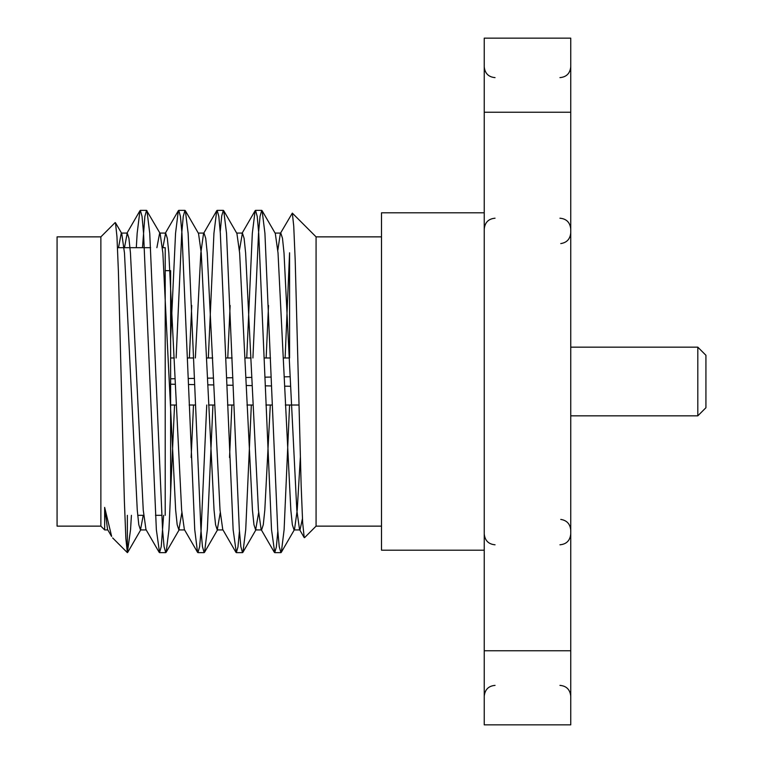 <?xml version="1.0" encoding="UTF-8"?>
<svg xmlns="http://www.w3.org/2000/svg" width="763" height="763" viewBox="0 0 763 763"><rect width="100%" height="100%" fill="white"/><g stroke="black" fill="none" stroke-linecap="round" stroke-linejoin="round"><path stroke-width="1.14" d="M304.542 537.677L316.073 526.136L316.073 236.864L292.334 213.115L293.736 226.106L295.195 260.078L301.156 485.573L302.653 522.588L304.199 537.524M289.578 357.981L289.578 252.782L285.114 357.981M277.818 250.254L280.336 233.488L292.324 213.125M252.915 357.981L258.523 233.297L260.04 216.396L261.719 210.369L262.129 210.722L264.923 233.297L277.713 529.703L279.229 546.594L280.918 552.631L281.328 552.278L284.113 529.703L289.578 405.019M484.238 550.199L381.5 550.199L381.5 212.801L484.238 212.801M484.238 650.772L570.753 650.772L570.753 724.85L484.238 724.85L484.238 38.15L570.753 38.15L570.753 112.228L484.238 112.228M570.753 650.772L570.753 112.228M136.3 247.679L137.159 233.297L139.944 210.722L140.354 210.369L142.042 216.396L143.558 233.297L156.358 529.703L159.553 552.631L161.241 546.604L163.616 515.321M170.626 339.068L175.547 233.297L178.332 210.722L178.752 210.369L180.43 216.406L181.947 233.297L194.746 529.703L197.531 552.278L197.941 552.631L199.629 546.604L201.146 529.703L206.744 405.019M208.328 357.981L213.936 233.297L216.721 210.722L217.14 210.369L218.819 216.406L220.335 233.297L233.135 529.703L236.33 552.631L237.961 547.033L239.429 531.267M246.726 357.981L252.324 233.297L255.119 210.722L255.529 210.369L257.217 216.406L258.724 233.297L271.523 529.703L274.728 552.631L276.349 547.033L277.818 531.267M111.57 536.418L107.573 529.512L104.655 507.385L111.646 536.379M124.474 247.679L127.249 233.077L128.928 238.314L130.444 252.963L143.244 510.037L145.962 529.512L159.143 552.278M162.872 247.679L165.638 233.077L167.316 238.304L168.833 252.963L181.632 510.037L184.36 529.512L197.531 552.278M191.141 457.514L193.506 405.019M195.347 357.981L200.831 252.963L203.549 233.488L204.026 233.077L205.714 238.314L207.221 252.963L220.021 510.037L222.748 529.512L235.92 552.278M229.529 457.514L231.904 405.019M239.429 250.254L242.415 233.077L244.103 238.314L245.619 252.963L258.409 510.037L261.137 529.512L274.308 552.278M261.614 529.923L263.292 524.696L264.809 510.037L270.293 405.019M280.336 233.488L280.803 233.077L282.491 238.304L284.008 252.963L296.807 510.037L299.525 529.512L300.002 529.923L302.444 518.668M104.655 507.385L104.655 529.923L107.812 529.923M104.655 517.304L104.846 515.321M118.503 247.679L121.269 233.077L121.746 233.488L124.474 252.963L137.264 510.037L138.78 524.686L140.468 529.923L143.234 515.321M156.892 247.679L159.658 233.077M142.49 247.679L144.865 216.406L146.544 210.369L160.135 233.488L162.862 252.963L175.652 510.037L177.169 524.686L178.857 529.923L181.842 512.746M189.367 357.981L191.742 305.486M176.129 357.981L181.737 233.297L183.254 216.406L184.942 210.369L185.352 210.722L198.523 233.488L201.251 252.963L214.05 510.037L215.567 524.696L217.245 529.923L220.23 512.746M227.765 357.981L230.13 305.486M220.23 231.733L221.709 215.967L223.33 210.369L223.74 210.722L236.911 233.488L239.639 252.963L252.439 510.037L253.955 524.686L255.634 529.923L258.628 512.746M266.153 357.981L268.519 305.486M262.129 210.722L275.309 233.488L278.028 252.963L290.827 510.037L292.343 524.686L294.022 529.923L294.499 529.512L297.227 510.037L300.336 457.514M112.657 537.925L127.354 552.622L125.857 538.449L124.379 501.243L118.408 271.742L116.968 236.768L115.48 222.748L121.746 233.488M127.364 515.321L127.364 552.631L130.549 529.703L131.417 515.321M146.963 210.722L149.748 233.297L162.548 529.703L164.064 546.604L165.743 552.631L166.153 552.278L168.947 529.703L174.546 405.019M185.352 210.722L188.137 233.297L200.936 529.703L202.453 546.604L204.131 552.631L204.551 552.278L207.336 529.703L212.944 405.019M223.74 210.722L226.525 233.297L239.324 529.703L240.841 546.604L242.529 552.631L242.939 552.278L245.724 529.703L251.332 405.019M100.869 526.136L57.072 526.136L57.072 236.864L100.869 236.864L100.869 526.136L104.655 529.923M162.424 247.679L165.218 247.679L165.218 515.321M170.626 492.345L170.626 270.655L165.218 270.655M697.811 415.835L697.811 347.165L705.928 355.272L705.928 407.728L697.811 415.835L570.753 415.835M170.626 378.801L175.128 378.715M188.251 378.496L194.431 378.381M207.526 378.162L213.497 378.057M226.621 377.828L232.801 377.723M245.886 377.494L251.857 377.399M264.98 377.17L271.17 377.065M284.256 376.836L290.226 376.731M290.589 386.269L284.609 386.173M271.466 385.944L265.266 385.84M252.171 385.611L246.191 385.506M233.049 385.277L226.859 385.172M213.754 384.943L207.774 384.848M194.641 384.619L188.442 384.514M175.337 384.285L170.626 384.199M316.073 526.136L381.5 526.136M316.073 236.864L381.5 236.864M495.053 685.374C488.539 685.956 484.934 689.561 484.238 696.19M495.053 544.792C488.539 544.21 484.934 540.605 484.238 533.976M495.053 218.208C488.539 218.79 484.934 222.395 484.238 229.024M495.053 77.626C488.539 77.044 484.934 73.439 484.238 66.81M559.937 685.374C566.442 685.956 570.047 689.561 570.753 696.19M559.937 544.792C566.442 544.21 570.047 540.605 570.753 533.976M559.937 218.208C566.442 218.79 570.047 222.395 570.753 229.024M559.937 77.626C566.442 77.044 570.047 73.439 570.753 66.81M560.767 519.412C566.833 520.356 570.161 523.952 570.753 530.199M560.767 243.588C566.833 242.644 570.161 239.048 570.753 232.801M139.944 210.722L126.772 233.488M178.332 210.722L165.161 233.488M216.721 210.722L203.549 233.488M255.119 210.722L241.938 233.488M299.525 529.512L304.17 537.543M140.468 529.923L146.2 529.923M178.857 529.923L184.589 529.923M217.245 529.923L222.987 529.923M255.634 529.923L261.375 529.923M294.032 529.923L299.764 529.923M121.269 233.077L127.249 233.077M159.896 233.077L165.638 233.077M198.285 233.077L204.026 233.077M236.683 233.077L242.415 233.077M275.071 233.077L280.813 233.077M140.936 529.512L127.764 552.278M179.334 529.512L166.153 552.278M217.722 529.512L204.551 552.278M256.11 529.512L242.939 552.278M294.499 529.512L281.328 552.278M261.719 210.369L255.529 210.369M223.33 210.369L217.14 210.369M184.942 210.369L178.742 210.369M146.553 210.369L140.354 210.369M280.918 552.631L274.728 552.631M242.529 552.631L236.339 552.631M204.131 552.631L197.941 552.631M165.743 552.631L159.553 552.631M100.869 236.864L115.137 222.596M150.607 247.679L117.512 247.679M161.689 515.321L155.49 515.321M143.673 515.321L137.702 515.321M105.284 515.321L104.655 515.321M697.811 347.165L570.753 347.165M289.482 357.981L283.512 357.981M270.522 357.981L264.332 357.981M251.094 357.981L245.123 357.981M232.133 357.981L225.943 357.981M212.705 357.981L206.725 357.981M193.745 357.981L187.555 357.981M174.317 357.981L170.626 357.981M299.01 405.019L285.343 405.019M272.105 405.019L265.915 405.019M252.934 405.019L246.954 405.019M233.716 405.019L227.527 405.019M214.546 405.019L208.566 405.019M195.328 405.019L189.138 405.019M176.148 405.019L170.626 405.019"/></g></svg>
